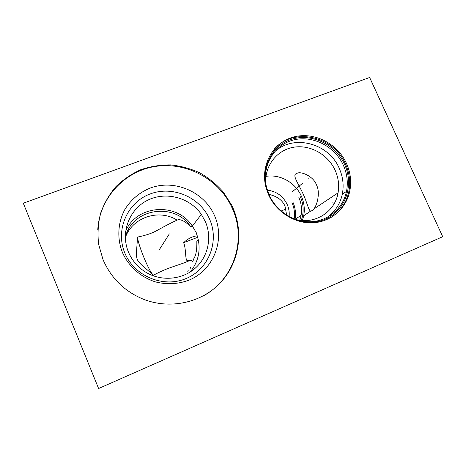<?xml version="1.0" encoding="UTF-8"?>
<svg xmlns="http://www.w3.org/2000/svg" width="466" height="466" viewBox="0 0 466 466"><rect width="100%" height="100%" fill="white"/><g stroke="black" fill="none" stroke-linecap="round" stroke-linejoin="round"><path stroke-width="0.7" d="M442.7 236.699L369.643 77.478L23.3 203.223L98.6 388.522L442.7 236.699M346.558 163.589C350.578 172.705 351.632 181.985 349.727 191.415C346.057 208.762 330.784 221.991 312.692 222.824C294.617 223.703 275.994 211.832 268.393 194.421L265.935 187.332C260.133 165.331 272.901 142.59 293.33 137.08C313.688 131.325 337.541 143.342 346.558 163.589M233.122 208.337C243.869 233.146 238.947 263.36 220.103 283.095C201.289 302.813 169.904 309.762 143.225 299.16C124.48 291.326 111.083 278.155 103.033 259.655L98.664 244.469C97.441 233.979 98.058 223.663 100.51 213.533C103.976 203.741 108.997 194.887 115.585 186.971C122.925 179.777 131.255 174.045 140.586 169.787C150.285 166.461 160.269 164.83 170.533 164.894C180.738 165.937 190.507 168.593 199.838 172.863C208.716 177.977 216.533 184.367 223.284 192.027L231.468 204.79L233.122 208.337M187.821 272.062L187.379 271.8M197.77 237.276L183.61 242.693C188.043 238.54 192.633 236.25 197.392 235.831M125.307 237.386C131.855 208.36 174.336 201.842 190.443 226.4L192.743 226.703L196.25 232.656L198.219 239.518L196.844 241.4C196.984 249.607 196.04 255.199 194.013 258.17L192.732 261.746L190.967 260.069L183.126 263.243C167.236 268.655 165.238 269.167 153.541 275.121L142.701 266.01C139.497 262.946 137.709 260.768 137.336 259.469C136.672 258.298 136.404 255.56 136.526 251.261L137.581 237.06C137.703 243.968 148.794 271.09 152.965 274.672M189.505 260.704L187.501 260.704C184.926 260.919 186.342 248.64 183.61 242.693M312.069 210.673L313.653 209.106C317.282 205.238 320.492 192.208 316.426 184.798C313.583 176.696 302.143 171.453 297.576 173.055L295.77 173.917C292.322 175.816 299.766 185.951 303.448 194.741C306.878 201.929 308.626 210.929 310.735 211.046L312.069 210.673M190.443 226.4C185.241 221.466 181.093 219.253 178.006 219.76L174.633 221.239C161.201 227.769 158.16 230.204 153.174 232.388C149.248 234.171 144.052 235.726 137.581 237.06M265.719 182.882C264.816 165.401 277.212 149.924 293.697 147.227C310.158 144.408 328.111 154.514 335.2 170.422C338.421 177.744 339.37 185.218 338.054 192.848C335.048 211.727 315.208 224.653 295.957 219.527M265.97 176.381C280.118 173.905 295.59 182.649 301.42 196.291C304.17 202.623 304.939 209.1 303.733 215.711L302.399 220.529M125.313 237.677C132.233 217.273 159.04 208.547 177.08 220.144M198.219 239.518C200.648 251.628 197.945 262.469 190.116 272.039M192.743 226.703L192.336 226.092C177.086 201.918 136.317 204.621 125.581 231.445M201.353 214.395L205.436 221.769C212.24 237.573 208.116 256.882 195.155 268.27C182.229 279.682 161.801 281.621 146.341 272.552C138.169 267.659 132.216 260.873 128.494 252.193C120.28 232.773 129.14 209.345 147.506 200.304C165.78 191.066 189.79 197.514 201.353 214.395L192.336 226.092M209.747 219.527C200.363 197.299 172.839 185.299 150.169 193.961C127.364 202.279 115.067 230.012 124.859 253.079C134.301 276.28 163.397 288.209 185.992 278.575C208.733 269.278 219.457 241.621 209.747 219.527M214.692 215.985C225.253 239.967 213.673 270.018 188.957 280.159C178.152 284.167 167.038 284.761 155.609 281.942C140.901 277.352 128.599 266.424 122.395 252.409C116.826 238.155 117.875 222.148 125.074 209.112C131.185 199.512 139.485 192.528 149.97 188.148C174.622 178.793 204.481 191.864 214.692 215.985M203.403 295.84C234.072 279.419 246.584 239.815 232.551 208.937L230.903 205.407C217.273 178.088 185.346 161.504 154.916 166.508C124.492 171.371 99.549 198.009 97.778 229.592M292.933 202.157C295.339 207.708 296.061 213.399 295.095 219.23M291.996 202.617C294.285 207.9 295.001 213.317 294.151 218.874M267.338 190.151C276.478 191.287 283.107 196.081 287.225 204.533C288.914 208.419 289.543 212.42 289.118 216.544M286.654 215.106L285.029 206.246C282.553 200.269 277.177 196.314 268.899 194.369M334.157 212.694L334.11 211.104M333.382 204.97L332.817 202.209M338.427 211.913L338.409 211.552M338.188 208.64L337.827 205.885M346.378 201.05L346.174 200.025M346.494 191.427C343.157 208.057 328.641 220.82 311.375 221.7C294.128 222.631 276.309 211.337 269.057 194.724L266.61 187.542C261.339 166.677 273.577 145.264 292.968 140.12C312.296 134.756 334.868 146.184 343.413 165.378C347.164 173.905 348.195 182.585 346.494 191.427L342.318 194.141C344.001 185.439 342.999 176.894 339.306 168.5C328.641 142.567 292.007 133.521 273.542 152.965M342.318 194.141C340.174 204.026 335.031 211.844 326.893 217.575M344.694 164.667C335.444 143.79 310.012 132.193 289.706 139.951C269.261 147.39 259.038 173.049 268.678 194.666C278.016 216.405 304.793 227.956 325.006 219.34C345.364 211.04 354.242 185.427 344.694 164.667M349.727 191.415L348.76 192.033C350.659 182.637 349.611 173.393 345.609 164.312C333.936 135.856 293.161 126.787 274.125 149.277M348.76 192.033C346.215 203.17 340.174 211.727 330.633 217.715M348.073 197.13L347.246 197.345M286.007 209.036L281.103 211.011M307.915 178.903L308.253 178.624L307.915 178.903M302.982 182.963L291.943 192.05M169.344 233.88L159.372 249.613M299.749 220.255L301.094 215.315C302.119 209.269 301.38 203.357 298.875 197.584M301.24 220.435C304.036 212.583 303.745 204.696 300.372 196.78M187.862 271.16L189.068 270.659M191.829 270.892L191.561 270.263M190.792 268.445L190.303 267.309M338.054 192.848L313.653 209.106M310.735 211.046L303.733 215.711M312.133 210.626L311.061 211.063M189.039 260.832L183.126 263.243M231.468 204.79L230.903 205.407M299.766 220.261L301.094 215.315L295.234 219.276"/></g></svg>
